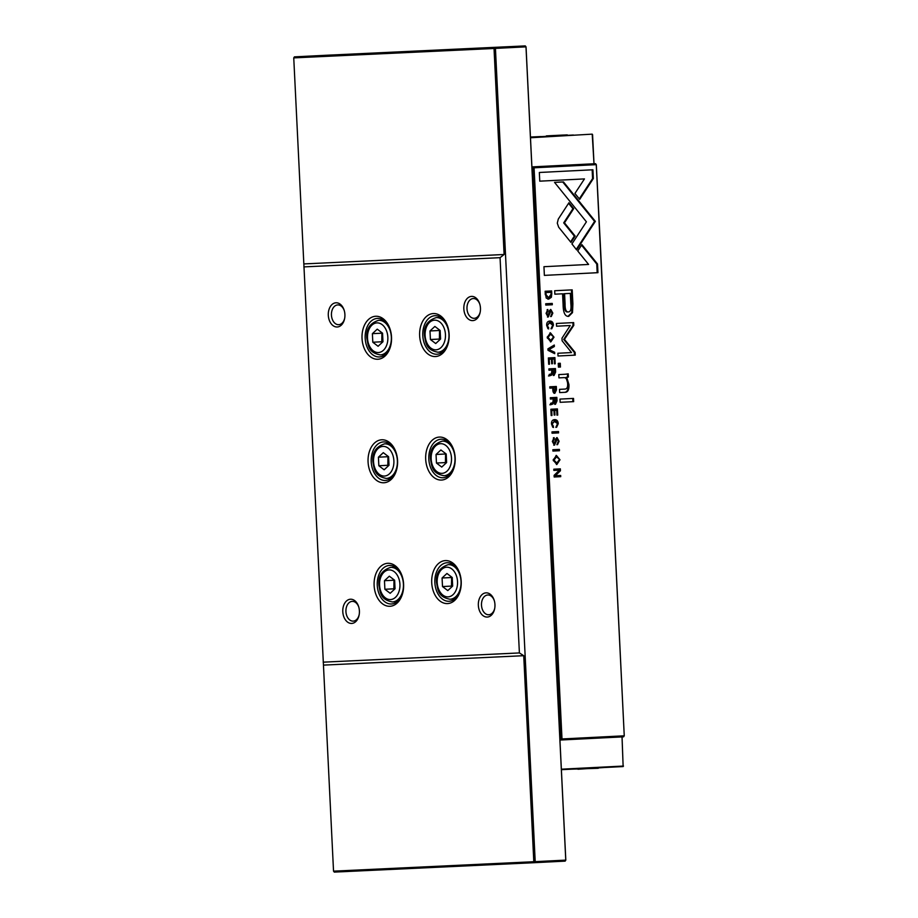 <?xml version="1.0" encoding="UTF-8"?>
<svg xmlns="http://www.w3.org/2000/svg" width="918" height="918" viewBox="0 0 918 918"><rect width="100%" height="100%" fill="white"/><g stroke="black" fill="none" stroke-linecap="round" stroke-linejoin="round"><path stroke-width="1.38" d="M573.417 135.038L540.863 136.621M563.342 135.049L548.918 135.761L563.342 135.049M530.455 137.264L573.394 135.026M540.966 136.553L530.443 137.046M531.901 166.904L594.003 163.771L592.213 134.143L530.478 137.757M592.569 134.625L594.003 163.771L595.541 163.691L533.347 166.835L531.947 167.902M596.275 164.655L595.541 163.691L596.31 164.643L600.739 252.576L624.251 735.8L596.275 164.655L534.069 167.799L562 738.956L624.206 735.811L623.574 736.833L560.187 740.034M622.048 736.902L623.138 766.564L561.38 769.686M623.138 766.564L622.025 736.902M561.357 769.192L623.471 766.048M344.33 310.823A9.891 6.782 -92.9 0 0 337.732 304.925A9.891 6.782 -92.9 0 0 337.721 304.925A9.891 6.782 -92.9 0 0 331.444 315.126A9.891 6.782 -92.9 0 0 338.696 324.685A9.891 6.782 -92.9 0 0 338.719 324.685A9.891 6.782 -92.9 0 0 344.698 318.144M337.193 326.992A12.118 8.308 87.1 0 1 328.3 315.276A12.118 8.308 87.1 0 1 336.011 302.779A12.118 8.308 87.1 0 1 344.216 310.433A12.118 8.308 87.1 0 1 344.629 318.535A12.118 8.308 87.1 0 1 337.193 326.992M479.873 304.443A9.891 6.782 -92.9 0 0 473.286 298.545A9.891 6.782 -92.9 0 0 473.263 298.545A9.891 6.782 -92.9 0 0 466.987 308.758A9.891 6.782 -92.9 0 0 474.25 318.305A9.891 6.782 -92.9 0 0 474.262 318.305A9.891 6.782 -92.9 0 0 480.252 311.764M472.747 320.611A12.118 8.308 87.1 0 1 463.842 308.896A12.118 8.308 87.1 0 1 471.554 296.399A12.118 8.308 87.1 0 1 479.77 304.065A12.118 8.308 87.1 0 1 480.183 312.154A12.118 8.308 87.1 0 1 472.747 320.611M358.823 607.268A9.891 6.782 -92.9 0 0 352.237 601.37A9.891 6.782 -92.9 0 0 352.214 601.37A9.891 6.782 -92.9 0 0 345.937 611.583A9.891 6.782 -92.9 0 0 353.2 621.13A9.891 6.782 -92.9 0 0 353.212 621.13A9.891 6.782 -92.9 0 0 359.19 614.59M351.686 623.437A12.118 8.308 87.1 0 1 342.793 611.721A12.118 8.308 87.1 0 1 350.504 599.225A12.118 8.308 87.1 0 1 358.72 606.89A12.118 8.308 87.1 0 1 359.122 614.991A12.118 8.308 87.1 0 1 351.686 623.437M494.377 600.9A9.891 6.782 -92.9 0 0 487.779 594.99A9.891 6.782 -92.9 0 0 487.768 594.99A9.891 6.782 -92.9 0 0 481.491 605.203A9.891 6.782 -92.9 0 0 488.755 614.75A9.891 6.782 -92.9 0 0 488.766 614.75A9.891 6.782 -92.9 0 0 494.745 608.209M487.24 617.057A12.118 8.308 87.1 0 1 478.347 605.341A12.118 8.308 87.1 0 1 486.058 592.844A12.118 8.308 87.1 0 1 494.263 600.51A12.118 8.308 87.1 0 1 494.676 608.611A12.118 8.308 87.1 0 1 487.24 617.057M447.525 603.574A21.516 14.757 87.1 0 1 431.724 582.781A21.516 14.757 87.1 0 1 445.414 560.588A21.516 14.757 87.1 0 1 459.998 574.186A21.516 14.757 87.1 0 1 460.721 588.576A21.516 14.757 87.1 0 1 447.525 603.574M460.102 574.565A19.289 13.231 -92.9 0 0 447.146 562.734A19.289 13.231 -92.9 0 0 447.112 562.734A19.289 13.231 -92.9 0 0 434.868 582.643A19.289 13.231 -92.9 0 0 449.028 601.267A19.289 13.231 -92.9 0 0 449.063 601.267A19.289 13.231 -92.9 0 0 460.79 588.186M377.826 359.248A21.516 14.757 87.1 0 1 362.036 338.444A21.516 14.757 87.1 0 1 375.726 316.262A21.516 14.757 87.1 0 1 390.299 329.86A21.516 14.757 87.1 0 1 391.034 344.239A21.516 14.757 87.1 0 1 377.826 359.248M390.414 330.239A19.289 13.231 -92.9 0 0 377.447 318.397A19.289 13.231 -92.9 0 0 377.424 318.408A19.289 13.231 -92.9 0 0 365.18 338.317A19.289 13.231 -92.9 0 0 379.341 356.941A19.289 13.231 -92.9 0 0 379.375 356.941A19.289 13.231 -92.9 0 0 391.102 343.86M435.442 356.54A21.516 14.757 87.1 0 1 419.641 335.736A21.516 14.757 87.1 0 1 433.33 313.554A21.516 14.757 87.1 0 1 447.915 327.152A21.516 14.757 87.1 0 1 448.638 341.53A21.516 14.757 87.1 0 1 435.442 356.54M448.018 327.531A19.289 13.231 -92.9 0 0 435.063 315.689A19.289 13.231 -92.9 0 0 435.029 315.689A19.289 13.231 -92.9 0 0 422.785 335.609A19.289 13.231 -92.9 0 0 436.945 354.233A19.289 13.231 -92.9 0 0 436.979 354.233A19.289 13.231 -92.9 0 0 448.707 341.14M383.873 482.765A21.516 14.757 87.1 0 1 368.072 461.972A21.516 14.757 87.1 0 1 381.762 439.779A21.516 14.757 87.1 0 1 396.346 453.377A21.516 14.757 87.1 0 1 397.069 467.767A21.516 14.757 87.1 0 1 383.873 482.765M396.45 453.756A19.289 13.231 -92.9 0 0 383.494 441.925A19.289 13.231 -92.9 0 0 383.46 441.925A19.289 13.231 -92.9 0 0 371.216 461.834A19.289 13.231 -92.9 0 0 385.376 480.458A19.289 13.231 -92.9 0 0 385.411 480.458A19.289 13.231 -92.9 0 0 397.138 467.377M389.909 606.282A21.516 14.757 87.1 0 1 374.119 585.489A21.516 14.757 87.1 0 1 387.809 563.296A21.516 14.757 87.1 0 1 402.382 576.894A21.516 14.757 87.1 0 1 403.117 591.284A21.516 14.757 87.1 0 1 389.909 606.282M402.497 577.273A19.289 13.231 -92.9 0 0 389.53 565.442A19.289 13.231 -92.9 0 0 389.507 565.442A19.289 13.231 -92.9 0 0 377.264 585.351A19.289 13.231 -92.9 0 0 391.424 603.975A19.289 13.231 -92.9 0 0 391.447 603.975A19.289 13.231 -92.9 0 0 403.186 590.894M441.478 480.057A21.516 14.757 87.1 0 1 425.688 459.252A21.516 14.757 87.1 0 1 439.378 437.071A21.516 14.757 87.1 0 1 453.951 450.669A21.516 14.757 87.1 0 1 454.685 465.047A21.516 14.757 87.1 0 1 441.478 480.057M454.066 451.048A19.289 13.231 -92.9 0 0 441.099 439.217A19.289 13.231 -92.9 0 0 441.076 439.217A19.289 13.231 -92.9 0 0 428.832 459.126A19.289 13.231 -92.9 0 0 442.992 477.75A19.289 13.231 -92.9 0 0 443.015 477.75A19.289 13.231 -92.9 0 0 454.754 464.669M294.426 56.87L494.699 47.449L494.033 48.47L495.433 48.402L494.699 47.449L525.268 45.9L526.037 46.852L495.433 48.402L535.205 861.658L565.763 860.109L525.991 46.852L525.268 45.9L324.983 55.321L294.426 56.87L293.749 57.891L303.835 263.925L504.108 254.504L494.033 48.47L293.749 57.891M303.835 263.925L333.532 871.148L535.205 861.658L534.574 862.679L565.132 861.13L565.809 860.109L526.037 46.852M446.079 463.062L445.437 462.58L445.574 453.515M394.006 579.751L393.868 588.817L394.51 589.299M387.958 456.223L387.832 465.288L388.463 465.77M440.032 339.545L439.401 339.063L439.527 329.998M381.922 332.706L381.796 341.771L382.427 342.253M452.115 586.579L451.484 586.097L451.61 577.032M440.904 449.958L446.205 453.997L446.618 462.557L441.742 467.078L436.452 463.039L436.039 454.479L440.904 449.958M445.023 454.02L436.039 454.479M445.437 462.58L436.452 463.039M390.173 593.303L395.05 588.782L394.637 580.233L389.335 576.194L384.47 580.704L384.883 589.264L390.173 593.303M393.455 580.256L384.47 580.704M393.868 588.817L384.883 589.264M384.137 469.786L389.014 465.265L388.589 456.705L383.299 452.666L378.423 457.187L378.847 465.747L384.137 469.786M387.419 456.739L378.423 457.187M387.832 465.288L378.847 465.747M434.868 326.441L440.158 330.48L440.583 339.04L435.706 343.55L430.416 339.511L429.991 330.962L434.868 326.441M438.988 330.503L429.991 330.962M439.401 339.063L430.416 339.511M378.09 346.27L382.967 341.748L382.554 333.188L377.252 329.149L372.387 333.67L372.8 342.23L378.09 346.27M381.372 333.211L372.387 333.67M381.796 341.771L372.8 342.23M446.951 573.475L452.241 577.514L452.666 586.074L447.789 590.595L442.499 586.556L442.074 577.996L446.951 573.475M451.059 577.548L442.074 577.996M451.484 586.097L442.499 586.556M303.847 266.897L500.058 257.671L504.108 254.504M323.182 662.165L519.393 652.939L500.058 257.671M323.457 665.114L523.73 655.693L519.393 652.939M333.532 871.148L334.301 872.1L534.574 862.679L533.806 861.727L523.73 655.693M565.132 861.13L565.809 860.109M556.48 389.943L556.319 386.478L549.779 386.799L549.848 388.13L552.716 387.981L552.785 389.484C552.877 392.078 553.565 393.352 554.851 393.283L556.48 389.943L555.734 389.978L554.082 393.329M548.712 328.931L547.415 325.339L549.916 322.482L546.658 325.385L548.712 328.931M549.171 322.516L552.716 325.075L551.775 328.747L553.416 325.167C553.233 322.39 552.028 321.025 549.802 321.059C547.598 321.22 546.554 322.654 546.669 325.385L547.943 328.701M552.051 433.216L558.58 432.883L558.523 431.552L551.982 431.885L552.051 433.216L558.58 432.883M557.295 223.177L558.683 227.205L570.962 242.409L575.127 236.052L564.467 222.844L573.693 208.65L568.931 202.74L558.282 219.092L557.295 223.177M572.889 303.812L572.201 289.858L554.679 290.742L554.851 294.185L562.562 293.794L563.09 304.432C563.193 312.717 565.075 316.687 568.747 316.343L572.511 312.625L572.889 303.812L572.121 303.847L571.753 312.659L567.978 316.377M554.254 439.045L554.093 437.622L552.338 441.489L554.518 445.15L557.192 438.999L558.374 441.168L557.536 444.668L559.096 441.26L557.065 437.588L555.803 438.735L554.369 443.773L553.118 441.409L554.254 439.045L553.497 439.079L552.349 441.443L553.6 443.807L554.357 443.773L553.6 443.807M553.806 469.19L553.864 470.418L559.418 470.142L554.105 475.363L554.185 477.004L560.726 476.671L560.668 475.467L555.333 475.742L560.439 470.75L560.347 468.857L553.806 469.19M565.178 374.257L558.787 374.59L558.947 377.872L564.157 377.608C566.188 377.711 567.347 379.8 567.645 383.862C567.829 387.316 566.876 389.06 564.811 389.094L559.51 389.358L559.659 392.583L565.247 392.296C567.955 392.17 569.183 389.599 568.942 384.573L566.739 377.344L568.368 377.057L568.208 373.844L565.178 374.257M558.236 363.367L558.419 367.131L560.462 367.028L560.278 363.264L558.236 363.367M576.642 249.925L595.346 221.376L563.48 181.936L554.552 182.384L586.407 221.823L571.937 243.924L576.642 249.925M590.584 215.455L589.815 215.501L594.577 221.399L590.423 227.767M595.334 221.376L594.577 221.41M591.169 227.733L590.412 227.767L576.24 249.409M554.002 337.181L550.398 332.798L547.254 337.514L550.834 341.886L554.002 337.181L550.525 334.221L548.012 337.468L550.8 340.452L553.29 337.204M560.003 459.792L556.388 455.42L553.256 460.136L556.836 464.508L560.003 459.792L556.526 456.843L554.013 460.09L556.79 463.062L559.28 459.815M553.531 427.49L552.234 423.909L554.736 421.052L551.477 423.944L553.531 427.49M553.99 421.087L557.536 423.634L556.595 427.306L558.236 423.726C558.052 420.949 556.847 419.583 554.621 419.629C552.418 419.778 551.374 421.224 551.489 423.944L552.762 427.26M547.989 310.915L547.828 309.492L546.072 313.348L548.253 317.02L550.926 310.858L552.108 313.038L551.27 316.526L552.831 313.118L550.8 309.458L549.538 310.594L548.092 315.631L546.841 313.267L547.989 310.915L547.22 310.95L546.084 313.313L547.335 315.677L548.092 315.631L547.335 315.677M550.88 409.244L551.179 415.533L551.959 415.498L551.718 410.53L553.944 410.415L554.174 415.062L554.942 415.028L554.713 410.38L556.71 410.277L556.939 415.131L557.719 415.097L557.41 408.912L550.88 409.244M559.98 399.101L560.141 402.314L573.67 401.636L573.52 398.412L559.98 399.101M592.913 169.773L539.336 172.481L539.761 181.167L584.456 178.907L574.932 193.457L579.706 199.367L593.349 178.528L592.913 169.773M555.608 372.054L555.436 368.543L548.907 368.875L548.964 370.206L551.913 370.057L551.431 373.775L549.171 374.487L549.251 375.921L551.523 375.175L552.429 373.706L554.059 375.451L555.608 372.054L554.851 372.088L553.302 375.485M545.785 305.086L552.315 304.753L552.257 303.422L545.717 303.755L545.785 305.086L552.315 304.753M548.367 357.951L548.677 364.239L549.457 364.205L549.216 359.236L551.443 359.133L551.661 363.78L552.441 363.735L552.211 359.087L554.197 358.984L554.438 363.838L555.206 363.803L554.908 357.618L548.367 357.951M552.923 451.059L559.452 450.738L559.395 449.407L552.854 449.728L552.923 451.059L559.452 450.738M547.989 350.309L554.713 353.694L554.644 352.26L548.975 349.586L554.357 346.534L554.288 345.042L547.92 348.84L547.989 350.309M562.103 340.785L571.524 352.569L557.88 353.258L558.018 356L575.253 355.128L575.116 352.386L564.444 339.385L573.796 325.362L573.658 322.597L556.423 323.469L556.56 326.211L570.227 325.523L561.977 338.226L562.103 340.785M557.019 400.891L556.847 397.379L550.307 397.712L550.375 399.043L553.324 398.894L552.843 402.612L550.582 403.323L550.651 404.746L552.934 404.012L553.841 402.543L555.47 404.287L557.019 400.891L556.262 400.925L554.713 404.322M551.775 293.714L551.638 290.926L545.108 291.258L546.21 298.04L548.677 299.142L551.385 297.271L551.775 293.714L551.064 293.749M597.526 264.005L581.909 244.636L577.743 251.004L588.587 264.441L543.949 266.702L544.374 275.389L597.951 272.669L597.526 264.005L596.757 264.04L597.182 272.715L597.951 272.669M532.153 166.892L534.069 167.799L532.669 167.868L560.611 739.024L561.368 739.977L562 738.956L559.888 739.059M624.251 735.8L623.574 736.833M559.234 460.882L556.446 464.508M556.033 455.454L559.119 458.736M556.4 463.062L553.29 460.618M553.244 459.585L556.136 456.877M552.693 426.044L553.462 426.009M557.478 423.76L555.826 427.34M554.254 419.664L557.318 422.544M547.162 309.653L547.22 310.95M550.169 310.904L550.926 310.858L550.157 310.904L547.484 317.054M552.062 313.164L550.616 316.561M550.433 309.538L551.925 311.879M556.71 410.277L550.961 410.564L551.179 415.533L551.959 415.498M550.961 410.564L551.718 410.53M554.713 410.38L553.956 410.415L554.174 415.062L554.942 415.028M556.652 408.946L556.939 415.131L557.719 415.097M572.752 398.446L572.912 401.671L560.141 402.314M572.912 401.671L573.67 401.636M592.156 169.819L592.58 178.562L593.349 178.528M584.456 178.907L539.761 181.156M592.58 178.562L579.292 198.862M553.233 338.26L550.444 341.886M550.031 332.832L553.118 336.114M550.398 340.452L547.289 337.996M547.243 336.975L550.146 334.255M562.723 181.971L589.815 215.501M559.521 363.31L559.705 367.062L558.419 367.131M559.705 367.062L560.462 367.028M563.388 377.654L558.947 377.872M567.45 373.982L567.599 377.103L565.981 377.378L568.173 384.608C568.426 389.634 567.186 392.204 564.478 392.33L559.659 392.583M565.981 377.378L566.739 377.344M567.599 377.103L568.368 377.057M559.418 470.142L553.864 470.418M559.9 475.513L559.969 476.706L554.185 477.004M559.969 476.706L560.726 476.671M559.578 468.891L559.67 470.785L555.333 475.742M559.67 470.785L560.439 470.75M553.428 437.794L553.497 439.079M556.434 439.034L557.192 438.999L556.423 439.034L553.749 445.184M558.328 441.294L556.882 444.691M556.698 437.668L558.19 440.02M554.679 368.577L554.851 372.088M551.913 370.057L548.964 370.195M552.429 373.706L548.482 375.955M551.959 370.046L554.679 369.908L553.91 374.028L553.141 374.062L552.051 371.997L551.959 370.046L552.716 370.011L553.91 374.028L552.441 373.752M554.679 369.908L552.716 370.011M551.489 303.456L551.557 304.787M554.197 358.984L548.448 359.271L548.677 364.239L549.457 364.205M548.448 359.271L549.216 359.236M552.211 359.087L551.443 359.122L551.661 363.769L552.441 363.735M554.139 357.664L554.438 363.838M554.449 363.838L555.206 363.803M558.626 449.441L558.695 450.772M553.543 345.489L553.6 346.568L548.218 349.62L553.875 352.294L553.933 353.304M553.875 352.294L554.644 352.26M548.218 349.62L548.975 349.586M553.6 346.568L554.357 346.534M572.901 322.631L573.027 325.397L563.686 339.419L574.358 352.42L574.484 355.163L558.018 356M574.484 355.163L575.253 355.128M574.358 352.42L575.116 352.386M563.686 339.419L564.444 339.385M573.027 325.397L573.796 325.362M570.227 325.523L556.56 326.2M571.444 289.893L572.121 303.847M562.562 293.794L554.851 294.173M570.33 293.393L563.824 293.726L564.318 303.938C564.237 309.458 565.327 312.131 567.588 311.959L568.357 311.925C570.629 311.891 571.455 309.114 570.824 303.606L570.33 293.393L564.581 293.691L565.086 303.892C564.995 309.423 566.085 312.097 568.357 311.925M563.824 293.726L564.581 293.691M568.575 203.28L572.935 208.684L563.698 222.879L574.37 236.087L570.56 241.904M574.37 236.087L575.127 236.052M563.698 222.879L564.467 222.844M572.935 208.684L573.693 208.65M557.754 431.598L557.823 432.917M547.874 327.485L548.643 327.451M552.659 325.201L551.007 328.782M549.434 321.093L552.498 323.985M556.09 397.414L556.262 400.925M553.324 398.894L550.375 399.032M553.841 402.543L549.893 404.792M553.359 398.882L556.09 398.745L555.31 402.864L554.552 402.899L553.462 400.833L553.359 398.882L554.128 398.848L555.31 402.864L553.852 402.589M556.09 398.745L554.128 398.848M555.551 386.512L555.62 387.844L553.52 387.947L554.759 391.871L555.631 387.844L553.52 387.947M552.716 387.981L549.848 388.13M554.002 391.917L554.747 391.871L553.99 391.917L552.854 389.909L552.762 387.981M551.041 295.275L550.628 297.306L547.908 299.176M550.88 290.96L550.949 292.291L545.946 292.544L546.049 294.678L548.608 297.742L551.087 294.185L550.984 292.291L545.946 292.544M545.189 292.578L545.292 294.712L548.608 297.742M581.553 245.186L596.757 264.04M597.182 272.715L544.374 275.377M567.278 134.877L546.325 135.898L567.278 134.877M604.331 767.517L577.927 769.25M450.004 599.236C437.794 596.93 437.909 589.597 436.532 582.54C435.637 573.452 439.561 567.485 448.294 564.65A17.316 11.877 87.1 0 1 448.317 564.65A17.316 11.877 87.1 0 1 461.031 581.369A17.316 11.877 87.1 0 1 450.038 599.236A17.316 11.877 87.1 0 1 450.015 599.236L454.789 598.995M380.35 354.91L380.316 354.91C368.107 352.604 368.221 345.26 366.833 338.203C365.949 329.114 369.862 323.159 378.595 320.325A17.316 11.877 87.1 0 1 378.629 320.325A17.316 11.877 87.1 0 1 391.332 337.044A17.316 11.877 87.1 0 1 380.35 354.91A17.316 11.877 87.1 0 1 380.316 354.91L385.101 354.669M437.955 352.202L437.92 352.202C425.711 349.896 425.826 342.552 424.449 335.495C423.554 326.406 427.478 320.451 436.211 317.617A17.316 11.877 87.1 0 1 436.234 317.617A17.316 11.877 87.1 0 1 448.948 334.324A17.316 11.877 87.1 0 1 437.955 352.202A17.316 11.877 87.1 0 1 437.932 352.202L442.705 351.961M386.386 478.427L386.352 478.427C374.142 476.121 374.257 468.788 372.88 461.731C371.985 452.643 375.91 446.676 384.642 443.842A17.316 11.877 87.1 0 1 384.665 443.842A17.316 11.877 87.1 0 1 397.379 460.561A17.316 11.877 87.1 0 1 386.386 478.427A17.316 11.877 87.1 0 1 386.363 478.427L391.137 478.186M397.184 601.703L392.399 601.956C380.19 599.638 380.304 592.305 378.916 585.248C378.032 576.16 381.945 570.193 390.678 567.37A17.316 11.877 87.1 0 1 390.712 567.358A17.316 11.877 87.1 0 1 403.415 584.077A17.316 11.877 87.1 0 1 392.434 601.944A17.316 11.877 87.1 0 1 392.399 601.944M443.968 475.719C431.758 473.413 431.873 466.069 430.485 459.023C429.601 449.923 433.514 443.968 442.246 441.133A17.316 11.877 87.1 0 1 442.281 441.133A17.316 11.877 87.1 0 1 454.984 457.852A17.316 11.877 87.1 0 1 444.002 475.719A17.316 11.877 87.1 0 1 443.968 475.719L448.753 475.478M448.087 596.861A14.837 10.178 -92.9 0 0 457.531 581.564A14.837 10.178 -92.9 0 0 446.641 567.209A14.837 10.178 -92.9 0 0 437.197 582.517A14.837 10.178 -92.9 0 0 448.087 596.861M378.4 352.535A14.837 10.178 -92.9 0 0 387.844 337.227A14.837 10.178 -92.9 0 0 376.954 322.884A14.837 10.178 -92.9 0 0 367.51 338.191A14.837 10.178 -92.9 0 0 378.4 352.535M436.016 349.815A14.837 10.178 -92.9 0 0 445.448 334.519A14.837 10.178 -92.9 0 0 434.558 320.175A14.837 10.178 -92.9 0 0 425.114 335.472A14.837 10.178 -92.9 0 0 436.016 349.815M384.447 476.052A14.837 10.178 -92.9 0 0 393.879 460.744A14.837 10.178 -92.9 0 0 382.99 446.4A14.837 10.178 -92.9 0 0 373.546 461.708A14.837 10.178 -92.9 0 0 384.447 476.052M390.483 599.569A14.837 10.178 -92.9 0 0 399.927 584.273A14.837 10.178 -92.9 0 0 389.037 569.929A14.837 10.178 -92.9 0 0 379.593 585.225A14.837 10.178 -92.9 0 0 390.483 599.569M442.051 473.344A14.837 10.178 -92.9 0 0 451.495 458.036A14.837 10.178 -92.9 0 0 440.606 443.692A14.837 10.178 -92.9 0 0 431.162 459A14.837 10.178 -92.9 0 0 442.051 473.344M554.013 460.09L553.256 460.125M551.489 423.944L552.234 423.909M557.547 423.76L558.236 423.726M546.084 313.313L546.841 313.267M549.205 313.681L549.962 313.646M552.108 313.153L552.831 313.118M548.012 337.468L547.254 337.503M564.478 392.33L565.247 392.296M568.173 384.608L568.942 384.573M552.349 441.443L553.118 441.409M555.47 441.81L556.239 441.776M558.374 441.294L559.096 441.26M550.754 375.21L551.523 375.175M552.051 371.997L552.808 371.962M571.753 312.659L572.511 312.625M564.318 303.938L565.086 303.892M567.588 311.959L568.322 311.925M546.669 325.385L547.415 325.339M552.728 325.201L553.416 325.167M552.166 404.046L552.934 404.012M553.462 400.833L554.22 400.799M552.854 389.909L553.611 389.875M550.628 297.306L551.385 297.271M545.292 294.712L546.049 294.678M547.851 297.788L548.585 297.753M573.475 135.072L540.805 136.679M598.261 768.286L571.891 769.158M442.246 441.133L446.997 440.892M390.678 567.37L395.428 567.129M384.642 443.842L389.393 443.601M436.211 317.617L440.961 317.376M378.595 320.325L383.345 320.084M448.294 564.65L453.044 564.409M556.778 463.062L556.021 463.097M556.526 456.843L555.757 456.877M550.777 340.452L550.02 340.486M550.525 334.221L549.756 334.255"/></g></svg>
